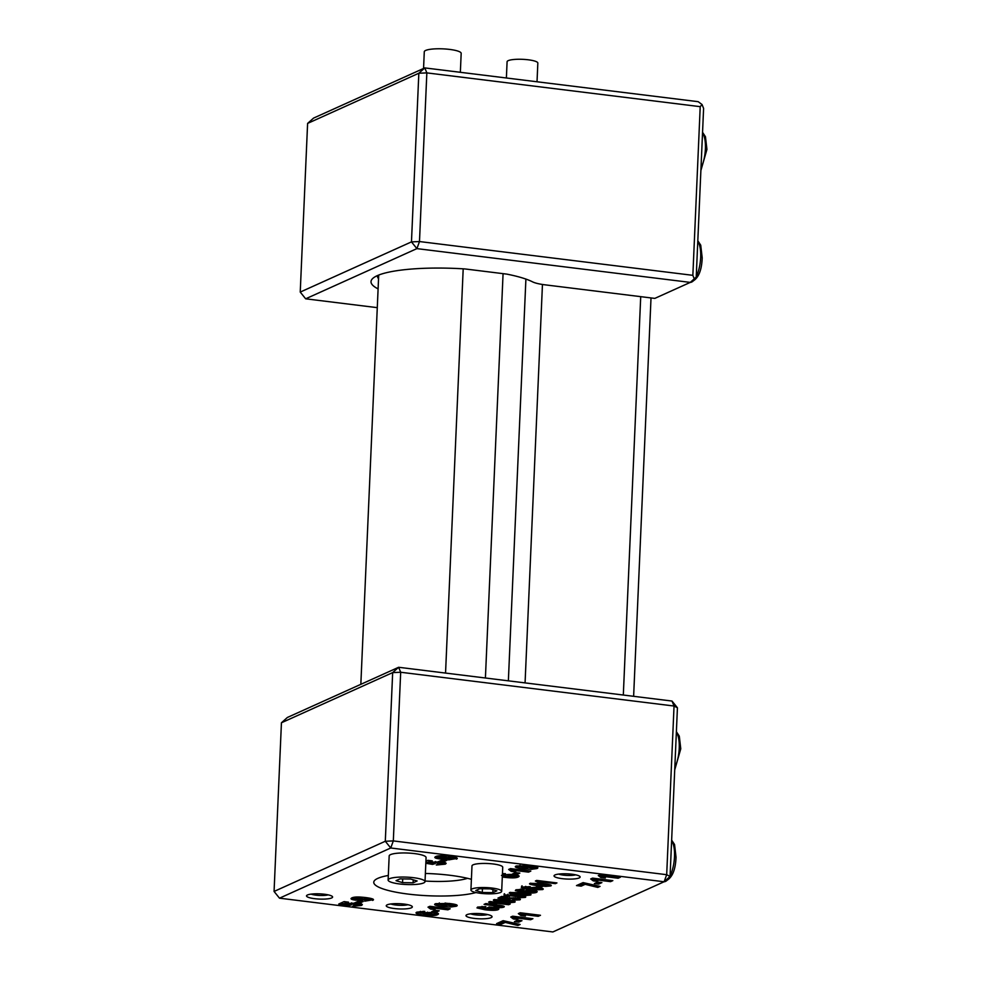 <?xml version="1.0" encoding="UTF-8"?>
<svg xmlns="http://www.w3.org/2000/svg" width="981" height="981" viewBox="0 0 981 981"><rect width="100%" height="100%" fill="white"/><g stroke="black" fill="none" stroke-linecap="round" stroke-linejoin="round"><path stroke-width="1.47" d="M540.175 887.56L535.896 887.032L538.189 885.99L542.468 886.517L540.175 887.56L540.224 886.346L538.005 886.076M529.017 891.386L524.872 890.883L527.582 889.657L536.055 890.699L536.484 892.367C534.302 893.225 529.875 893.25 523.18 892.428L515.344 890.601L515.945 889.779L524.222 889.289L523.596 890.184L520.273 890.343L524.884 891.631L532.192 891.778L530.181 890.858L529.017 891.386L529.066 890.184L526.981 889.926M530.181 890.858L530.218 889.988M532.192 891.778L532.082 890.208M532.254 890.576L532.094 889.89M520.322 889.142L520.065 890.527L520.408 889.105M523.596 890.184L523.646 889.24M520.531 890.846L515.994 889.755M536.693 891.079L532.119 891.815M537.232 891.717L536.484 892.367L536.533 891.153M526.699 894.611L513.541 892.98L526.699 894.611L526.846 893.311M526.711 894.427L526.822 893.36M525.448 895.53L517.772 894.831C510.574 893.949 507.95 893.164 509.912 892.502L522.358 892.735C529.532 893.568 532.242 894.353 530.488 895.064L525.448 895.53L525.485 894.709M530.071 894.034L526.797 894.341M530.991 894.635L530.488 895.064L530.525 894.206M513.443 893.017L510.341 892.342M506.588 897.958L514.878 897.885C519.378 898.449 521.058 899.099 519.905 899.847L512.008 900.239L516.509 899.43L513.786 898.657L509.556 898.596L510.181 899.123L508.17 899.651L497.943 898.106L501.683 896.413L506.098 896.953L503.56 898.093L506.441 898.044M508.17 899.651L508.219 898.449L506.429 898.179M503.584 897.738L499.954 897.186M509.458 898.13L508.219 898.449M509.605 897.554L509.519 898.841M516.509 899.43L516.68 898.118M519.538 898.804L516.631 899.197M520.408 899.405L519.905 899.847L519.942 898.964M503.56 898.093L504.05 896.695M510.831 901.772L497.661 900.141L510.831 901.772L510.966 900.484L510.831 901.588M509.568 902.692L501.892 901.993C494.694 901.11 492.07 900.337 494.032 899.663L506.478 899.896C513.652 900.742 516.374 901.514 514.608 902.238L509.568 902.692L509.605 901.87M514.191 901.196L510.917 901.514M515.111 901.797L514.608 902.238L514.645 901.367M497.563 900.178L494.461 899.503M499.121 906.554L484.05 904.372L485.816 903.575L496.644 904.911C502.897 905.61 505.313 906.321 503.891 907.069C502.26 907.768 499.108 907.842 494.436 907.266L495.307 906.407L503.412 906.064M499.133 906.383L499.268 905.255L499.219 906.469M490.647 908.7L486.515 908.185L489.212 906.959L497.698 908.014L498.127 909.669C495.945 910.527 491.506 910.552 484.822 909.743L476.987 907.903L477.575 907.094L485.865 906.591L485.239 907.486L481.904 907.646L486.527 908.946L493.835 909.093L491.824 908.173L490.647 908.7L490.708 907.499L488.612 907.241M491.824 908.173L491.861 907.29M493.835 909.093L493.725 907.523M493.884 907.891L493.737 907.192M481.965 906.444L481.708 907.83L482.051 906.407M485.239 907.486L485.276 906.554M482.174 908.161L477.637 907.069M498.336 908.394L493.762 909.129M498.875 909.019L498.127 909.669L498.176 908.467M495.331 903.084L496.582 904.2L492.033 903.636L488.636 902.091L489.948 901.514L510.218 904.016L508.636 904.727L495.331 903.084L495.38 902.177M492.033 903.636L491.346 901.686M495.344 902.827L492.082 902.434M508.636 904.727L508.673 903.82M507.95 894.39L507.913 895.383L509.887 896.021L507.459 896.573C504.283 896.058 503.302 895.518 504.504 894.942L520.85 895.579C524.945 896.082 526.405 896.708 525.24 897.443L517.232 897.836L518.078 897.026L521.818 897.039L507.802 895.481L507.851 894.267M512.156 894.77L512.107 895.972M515.932 895.383L515.712 896.585L515.761 895.395M514.547 895.224L512.266 894.917M521.88 895.837L521.818 897.039M524.909 896.389L521.941 896.806M525.779 896.977L525.24 897.443L525.276 896.524M507.459 896.573L507.508 895.371C504.344 894.856 503.363 894.304 504.553 893.74M542.505 888.455L538.863 889.031M538.765 889.08L535.92 888.394L525.436 888.847C521.867 888.43 520.727 887.83 522.027 887.032L530.304 886.714L525.558 887.572L527.496 888.099L538.336 887.597C542.603 888.148 544.05 888.811 542.652 889.583L533.075 889.914L538.765 889.08L538.998 887.695M543.266 889.056L542.652 889.583L542.701 888.541M525.62 886.37L526.576 886.836L525.62 886.37M525.608 886.456L526.527 888.05M528.992 887.511L529.029 886.603M525.497 887.646C521.917 887.229 520.776 886.628 522.076 885.831M521.34 887.597L522.027 887.032M534.608 887.327L528.943 887.891M546.969 885.463L533.799 883.844L546.969 885.463L547.116 884.175L546.981 885.279M545.706 886.383L538.042 885.684C530.831 884.801 528.207 884.028 530.169 883.354L542.616 883.587C549.801 884.433 552.511 885.205 550.758 885.929L545.706 886.383L545.743 885.573M550.341 884.887L547.067 885.205M551.248 885.487L550.758 885.929L550.795 885.058M533.713 883.869L530.611 883.194M542.064 882.005L543.302 883.108L538.765 882.544L535.368 881.012L536.668 880.423L556.95 882.925L555.356 883.648L542.064 882.005L542.101 881.097M538.765 882.544L538.066 880.595M542.076 881.747L538.814 881.343M555.356 883.648L555.405 882.741M390.732 847.989L664.1 881.76L552.867 931.95L279.499 898.179L390.732 847.989L385.3 841.257L393.32 840.913L390.732 847.989M466.944 914.672A13.047 2.612 -177.5 0 0 466.282 915.077A13.047 2.612 -177.5 0 0 478.912 918.78A13.047 2.612 -177.5 0 0 491.812 916.193A13.047 2.612 -177.5 0 0 480.261 913.618A13.047 2.612 -177.5 0 0 466.944 914.672M387.213 904.825A13.047 2.612 -177.5 0 0 386.551 905.23A13.047 2.612 -177.5 0 0 399.181 908.933A13.047 2.612 -177.5 0 0 412.081 906.346A13.047 2.612 -177.5 0 0 400.53 903.759A13.047 2.612 -177.5 0 0 387.213 904.825M307.482 894.979A13.047 2.612 -177.5 0 0 306.82 895.371A13.047 2.612 -177.5 0 0 319.45 899.074A13.047 2.612 -177.5 0 0 332.351 896.487A13.047 2.612 -177.5 0 0 320.799 893.912A13.047 2.612 -177.5 0 0 307.482 894.979M388.329 875.469A55.39 11.098 -177.5 0 0 377.832 878.363A55.39 11.098 -177.5 0 0 375.024 880.055A55.39 11.098 -177.5 0 0 408.231 894.096A55.39 11.098 -177.5 0 0 476.018 892.538M471.395 879.307A55.39 11.098 -177.5 0 0 425.374 873.458M555.013 874.942A13.047 2.612 -177.5 0 0 554.351 875.346A13.047 2.612 -177.5 0 0 566.969 879.05A13.047 2.612 -177.5 0 0 579.881 876.462A13.047 2.612 -177.5 0 0 568.318 873.887A13.047 2.612 -177.5 0 0 555.013 874.942M443.792 861.674L439.513 861.146L442.787 859.663L447.066 860.19L443.792 861.674L443.841 860.472L441.622 860.19M511.224 871.361L508.661 869.448L510.525 868.602L530.807 871.103L528.526 872.134L515.233 870.49L515.761 871.925L511.224 871.361L511.334 869.853L510.23 868.737M528.526 872.134L528.587 870.932L515.283 869.289L515.798 871.116M600.813 877.468L598.263 875.555L600.127 874.709L620.397 877.21L618.128 878.24L604.823 876.597L605.363 878.02L600.813 877.468L600.936 875.959L599.832 874.844M618.128 878.24L618.177 877.039L604.885 875.395L605.4 877.21M598.618 884.102L594.339 883.574L597.613 882.091L601.893 882.618L598.618 884.102L598.668 882.9L596.448 882.618M520.886 915.531L518.336 913.618L520.2 912.771L540.482 915.285L538.201 916.315L524.909 914.672L525.436 916.095L520.886 915.531L521.009 914.022L519.905 912.906M538.201 916.315L538.25 915.101L524.958 913.458L525.473 915.285M518.691 922.165L514.412 921.637L517.698 920.166L521.966 920.693L518.691 922.165L518.741 920.963L516.521 920.693M430.561 909.056L428.01 907.143L429.874 906.297L450.156 908.798L447.876 909.828L434.583 908.185L435.11 909.608L430.561 909.056L430.684 907.548L429.58 906.432M447.876 909.828L447.925 908.627L434.632 906.984L435.147 908.798M359.978 902.949L355.698 902.422L358.985 900.95L363.264 901.478L359.978 902.949L360.039 901.747L357.807 901.478M358.028 905.046L355.613 904.126L351.051 904.212L351.345 904.887L348.758 905.671L338.739 904.028L344.073 901.613L348.488 902.164L344.883 903.795L347.679 904.249L348.292 903.476L357.378 903.035C361.879 903.611 363.228 904.408 361.425 905.451L352.51 906.309L354.166 905.205L358.237 904.85L358.286 903.648L354.668 902.814M362.345 904.666L361.425 905.451L361.474 904.237L357.869 905.095M351.676 902.839L350.818 904.543M373.393 899.687L364.724 901.183L366.281 900.092L369.199 899.982L364.809 898.768L364.981 899.835L355.674 900.166C351.333 899.602 350.058 898.841 351.86 897.909C353.92 896.83 358.506 896.708 365.631 897.554C372.633 898.461 374.938 899.418 372.572 900.423L372.621 899.209L369.175 899.994M369.199 899.982L368.758 898.228L364.871 897.566L365.018 898.878M350.99 898.645L351.86 897.909M416.913 912.146L424.773 911.374L423.203 912.465L420.297 912.563L424.675 913.789L424.515 912.722L433.835 912.391C438.151 912.955 439.414 913.716 437.624 914.648C435.589 915.739 430.99 915.849 423.853 915.003C416.851 914.096 414.546 913.139 416.913 912.146L416.091 912.87M420.346 911.361L420.8 913.115M424.724 912.637L424.675 913.789L424.515 912.722M438.495 913.912L437.624 914.648L437.673 913.446L434.08 914.267M435.932 912.269L431.652 911.741L434.926 910.27L439.206 910.797L435.932 912.269L435.981 911.067L433.761 910.797M450.402 907.069L442.554 906.444C435.356 905.561 433.062 904.641 435.699 903.673L449.114 903.452C456.337 904.286 458.716 905.218 456.263 906.248L450.402 907.069L450.451 905.966M434.779 904.457L435.699 903.673M457.183 905.463L456.263 906.248L456.312 905.034L452.388 905.819M501.254 924.212L496.57 923.636L503.143 920.668L520.126 924.47L517.87 925.488L505.264 922.41L501.254 924.212L501.303 923.011L498.679 922.68M513.333 918.939L510.77 917.027L512.634 916.193L532.916 918.694L530.635 919.724L517.343 918.081L517.87 919.504L513.333 918.939L513.443 917.431L512.34 916.328M530.635 919.724L530.684 918.523L517.392 916.879L517.907 918.694M581.181 886.15L576.497 885.573L583.07 882.606L600.041 886.395L597.797 887.413L585.179 884.335L581.181 886.15L581.23 884.936L578.606 884.617M593.247 880.877L590.697 878.964L592.561 878.118L612.843 880.631L610.562 881.649L597.257 880.018L597.797 881.441L593.247 880.877L593.37 879.368L592.266 878.253M610.562 881.649L610.611 880.447L597.319 878.804L597.834 880.631M502.444 873.605L505.436 873.679L502.407 874.696M501.463 875.432L505.338 876.094L505.178 875.04C507.042 874.353 510.145 874.243 514.485 874.696C518.814 875.273 520.077 876.021 518.287 876.965C516.239 878.044 511.653 878.154 504.504 877.308L502.297 877.014M505.387 874.942L505.338 876.094L505.178 875.04M519.157 876.217L518.287 876.965L518.336 875.751L514.743 876.573M516.582 874.586L512.303 874.059L515.589 872.575L519.869 873.102L516.582 874.586L516.631 873.384L514.412 873.102M531.064 869.374L523.216 868.761C516.006 867.878 513.725 866.946 516.349 865.978L529.777 865.769C536.999 866.591 539.378 867.523 536.914 868.553L531.064 869.374L531.113 868.271M515.43 866.763L516.349 865.978M537.846 867.768L536.914 868.553L536.963 867.351L533.039 868.124M425.901 861.232L427.888 860.337L432.302 860.877L428.685 862.507L431.493 862.961L432.094 862.201L441.192 861.759C445.681 862.324 447.029 863.133 445.227 864.163L436.312 865.021L437.98 863.918L441.83 863.758L439.414 862.839L434.853 862.924L435.147 863.611L432.56 864.396L425.815 863.28M446.159 863.39L445.227 864.163L445.276 862.961L441.683 863.82M441.83 863.758L442.088 862.36L438.482 861.526M435.478 861.551L434.632 863.255M457.207 858.412L448.525 859.908L450.083 858.816L453.001 858.706L448.624 857.492L448.783 858.547C446.895 859.233 443.792 859.344 439.476 858.89C435.135 858.314 433.872 857.566 435.662 856.621C437.722 855.542 442.308 855.432 449.445 856.278C456.435 857.186 458.74 858.142 456.373 859.135L456.423 857.934L452.977 858.718M453.001 858.706L452.56 856.953L448.673 856.278L448.82 857.602M434.791 857.357L435.662 856.621M445.975 857.848L443.78 856.94L438.973 857.21L439.23 855.824L439.181 857.026L441.462 857.909L445.975 857.848L446.245 856.438L443.829 855.739M440.886 857.823L435.429 856.744M448.624 857.431L445.815 857.909M432.56 864.396L432.609 863.182L425.864 862.078M434.632 862.581L432.609 863.182M434.632 863.084L434.681 862.054M428.685 862.507L428.734 861.306L430.242 860.631M533.124 868.087L527.766 866.799L519.955 866.468L533.124 868.087L533.357 866.726L525.73 865.352M520.016 865.267L519.783 866.628L519.832 865.426M527.435 867.989L516.031 866.137M517.809 872.845L516.631 873.384M508.023 874.537L507.974 875.739L510.169 876.646L514.767 876.56L515.025 875.175L512.56 874.476L512.499 875.69L507.753 875.947L508.195 874.476M514.767 876.56L512.499 875.69M509.679 876.585L502.358 875.8M503.866 874.77L503.915 873.617M597.466 880.19L593.358 879.675M585.179 884.335L585.24 883.133L581.23 884.936M597.797 887.413L597.846 886.211L585.24 883.133M517.551 918.253L513.431 917.75M505.264 922.41L505.313 921.208L501.303 923.011M517.87 925.488L517.931 924.274L505.313 921.208M452.474 905.782L447.115 904.494L439.304 904.163L452.474 905.782L452.695 904.421L445.067 903.047M439.353 902.949L439.304 904.163L439.169 903.121M446.772 905.671L435.368 903.832M437.146 910.54L435.981 911.067M434.105 914.255L427.311 913.434L429.519 914.341L434.105 914.255L434.362 912.857L431.898 912.171M427.532 912.171L427.103 913.642L427.373 912.232M429.028 914.28L416.655 912.269M423.203 912.465L423.265 911.3M362.173 899.123L359.966 898.216L355.171 898.498L355.429 897.1L355.38 898.302L357.66 899.185L362.173 899.123L362.443 897.713L360.027 897.014M357.084 899.111L351.615 898.02M364.809 898.719L362.001 899.185M348.758 905.671L348.807 904.47L340.714 903.133M350.818 903.857L348.807 904.47M350.83 904.359L350.867 903.342M344.883 903.795L344.932 902.594L346.44 901.907M361.204 901.22L360.039 901.747M434.779 908.357L430.671 907.854M519.918 920.436L518.741 920.963M525.117 914.844L520.997 914.329M599.832 882.373L598.668 882.9M605.032 876.769L600.924 876.266M515.442 870.674L511.322 870.159M445.006 859.945L443.841 860.472M487.631 914.562A9.982 1.999 2.5 0 1 470.586 913.814M575.7 874.831A9.982 1.999 2.5 0 1 558.655 874.083M407.9 904.715A9.982 1.999 2.5 0 1 390.855 903.967M328.169 894.856A9.982 1.999 2.5 0 1 311.124 894.12M670.06 876.438L664.1 881.76L666.688 874.696L670.06 876.438L677.43 707.779L674.045 706.026L671.997 701.047L677.43 707.779M467.532 878.314A43.078 8.633 2.5 0 1 425.043 881.036M671.997 701.047L398.629 667.276L287.384 717.467L281.437 722.776L392.67 672.598L398.629 667.276L400.677 672.255L392.67 672.598L385.3 841.257L274.067 891.447L279.499 898.179M274.067 891.447L281.437 722.776M393.32 840.913L400.677 672.255L674.045 706.026L666.688 874.696L393.32 840.913M445.546 673.076L463.191 268.831M485.411 677.994L503.069 273.65M640.716 296.654L623.315 695.038M633.628 696.314L651.016 297.93M702.04 104.526L698.165 101.681L424.798 67.91L313.564 118.1L307.605 123.41L418.838 73.232L424.798 67.91L426.845 72.888L418.838 73.232L411.468 241.89L419.488 241.547L416.9 248.622L690.268 282.393L696.228 277.071L703.598 108.413L702.04 104.526L700.213 106.659L692.856 275.33L694.413 279.217M695.578 277.831A21.545 7.787 97 0 1 691.63 282.074A21.545 7.787 97 0 1 690.281 282.393L654.817 298.396L545.166 284.846A23.385 4.684 2.5 0 1 532.536 281.841A84.317 16.885 -177.5 0 0 506.736 274.104L464.957 268.941A84.317 16.885 -177.5 0 0 372.952 278.273A84.317 16.885 -177.5 0 0 378.102 288.88M378.543 278.714A78.161 15.659 2.5 0 1 377.44 275.894A78.161 15.659 2.5 0 1 377.464 275.587M692.856 275.33L419.488 241.547L426.845 72.888L700.213 106.659M416.9 248.622L411.468 241.89L300.235 292.08L305.667 298.813L416.9 248.622M300.235 292.08L307.605 123.41M377.28 307.654L305.667 298.813M423.559 68.462L424.283 51.748A18.467 3.703 2.5 0 1 449.69 49.418A18.467 3.703 2.5 0 1 461.18 53.366L460.347 72.3M388.12 880.018L389.175 855.923A18.467 3.703 2.5 0 1 407.789 853.041A18.467 3.703 2.5 0 1 426.073 857.541L425.018 881.637A18.467 3.703 -177.5 0 0 406.735 877.137A18.467 3.703 -177.5 0 0 388.12 880.018A18.467 3.703 -177.5 0 0 399.623 883.967A18.467 3.703 -177.5 0 0 425.018 881.637M417.121 880.975L413.111 882.79L402.553 882.642L396.017 880.68L400.04 878.866L410.585 879.013L417.121 880.975M413.234 879.81L413.111 882.79M402.553 882.642L402.725 878.902M506.38 77.99L507.091 61.742A15.389 3.078 2.5 0 1 528.256 59.792A15.389 3.078 2.5 0 1 537.833 63.078L537.024 81.779M470.929 890.012L471.984 865.916A15.389 3.078 2.5 0 1 487.483 863.501A15.389 3.078 2.5 0 1 502.726 867.253L501.671 891.349A15.389 3.078 -177.5 0 0 486.441 887.597A15.389 3.078 -177.5 0 0 470.929 890.012A15.389 3.078 -177.5 0 0 480.506 893.299A15.389 3.078 -177.5 0 0 501.671 891.349M496.852 890.834L492.842 892.636L482.284 892.489L475.748 890.527L479.77 888.725L490.316 888.872L496.852 890.834M492.965 889.669L492.842 892.636M482.284 892.489L482.456 888.761M523.18 892.428L523.229 891.41M521.009 893.47L521.058 892.575M517.772 894.831L517.809 893.936M513.786 898.657L513.823 897.762M505.141 900.632L505.178 899.736M501.892 901.993L501.941 901.098M496.337 905.88L496.374 904.874M484.822 909.743L484.872 908.725M510.488 895.359L510.525 894.488M519.574 896.34L519.611 895.445M525.436 888.847L525.485 887.805M529.789 889.105L529.838 887.891M533.86 888.651L533.909 887.449M535.92 888.394L535.969 887.376M537.502 888.479L537.539 887.511M541.279 884.322L541.316 883.427M538.042 885.684L538.079 884.788M443.78 856.94L443.829 855.775M439.476 858.89L439.525 857.688M439.414 862.839L439.463 861.637M527.766 866.799L527.815 865.598M523.216 868.761L523.265 867.547M504.504 877.308L504.565 876.107M447.115 904.494L447.164 903.293M442.554 906.444L442.615 905.242M431.848 913.372L431.898 912.207M423.853 915.003L423.902 913.789M359.966 898.216L360.015 897.051M355.674 900.166L355.723 898.964M355.613 904.126L355.662 902.912M702.519 132.95A21.545 7.787 97 0 1 705.4 148.904A21.545 7.787 97 0 1 700.986 168.156M697.785 241.375A21.545 7.787 97 0 1 700.667 257.329A21.545 7.787 97 0 1 696.252 276.581M508.366 680.826L525.902 279.082M525.068 682.899L542.456 284.465M676.35 732.317A21.545 7.787 97 0 1 679.232 748.27A21.545 7.787 97 0 1 674.818 767.522M669.618 876.842A21.545 7.787 97 0 1 665.461 881.441A21.545 7.787 97 0 1 664.112 881.76M671.617 840.742A21.545 7.787 97 0 1 674.499 856.695A21.545 7.787 97 0 1 670.084 875.947M532.524 890.331L532.462 891.533M509.482 897.517L509.433 898.719M494.154 907.633L494.105 908.835M515.761 895.371L515.712 896.573M525.46 886.505L525.411 887.707M453.247 857.333L453.197 858.534M434.657 861.968L434.608 863.17M420.162 911.533L420.113 912.735M369.432 898.608L369.383 899.81M350.855 903.243L350.793 904.445M700.875 170.571L706.933 149.431L705.462 136.751L702.555 132.3M689.913 282.369C697.565 280.21 701.66 272.044 702.2 257.856L700.728 245.176L697.81 240.737M378.703 275.06L360.836 684.321M674.707 769.938L680.765 748.797L679.293 736.118L676.375 731.667M663.745 881.735C671.396 879.577 675.492 871.41 676.032 857.222L674.56 844.543L671.642 840.104"/></g></svg>

